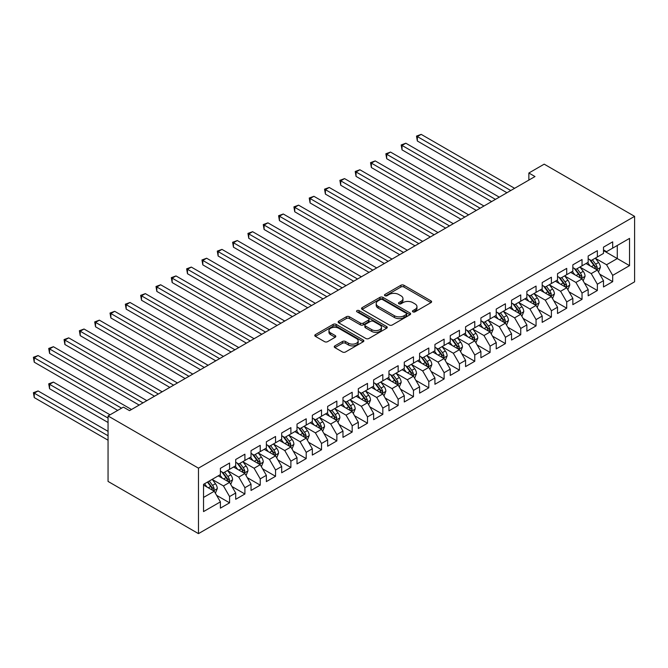 <?xml version="1.0" encoding="UTF-8"?>
<svg xmlns="http://www.w3.org/2000/svg" width="668" height="668" viewBox="0 0 668 668"><rect width="100%" height="100%" fill="white"/><g stroke="black" fill="none" stroke-linecap="round" stroke-linejoin="round"><path stroke-width="1" d="M412.899 311.847A1.486 0.86 0 0 0 415.003 311.847L430.985 302.621A2.129 1.227 0 0 0 431.611 301.752A2.129 1.227 0 0 0 430.985 300.884L403.915 285.253A2.129 1.227 0 0 0 400.909 285.253L384.927 294.479A1.486 0.86 0 0 0 384.484 295.089A1.486 0.86 0 0 0 384.927 295.699A1.486 0.86 0 0 0 387.031 295.699L389.102 294.504A6.805 3.933 0 0 1 398.721 294.504L400.984 295.807A6.805 3.933 0 0 1 402.971 298.588A6.805 3.933 0 0 1 400.984 301.36L398.913 302.554A1.486 0.86 0 0 0 398.479 303.163A1.486 0.86 0 0 0 398.913 303.773A1.486 0.86 0 0 0 401.017 303.773L403.088 302.579A6.805 3.933 0 0 1 412.715 302.579L414.97 303.882A6.805 3.933 0 0 1 416.966 306.662A6.805 3.933 0 0 1 414.97 309.443L412.899 310.637A1.486 0.86 0 0 0 412.465 311.238A1.486 0.86 0 0 0 412.899 311.847L412.899 310.637M334.868 345.874A2.129 1.227 0 0 0 334.25 346.742A2.129 1.227 0 0 0 334.868 347.611L342.467 351.994A2.129 1.227 0 0 0 345.473 351.994L363.225 341.749A2.129 1.227 0 0 0 363.851 340.88A2.129 1.227 0 0 0 363.225 340.012L336.154 324.372A2.129 1.227 0 0 0 333.14 324.372L315.396 334.626A2.129 1.227 0 0 0 314.77 335.495A2.129 1.227 0 0 0 315.396 336.363L324.573 341.657A2.129 1.227 0 0 0 327.579 341.657L335.177 337.273A2.129 1.227 0 0 0 335.795 336.405A2.129 1.227 0 0 0 335.177 335.536L330.627 332.906A5.686 3.282 0 0 1 328.957 330.585A5.686 3.282 0 0 1 332.472 327.554A5.686 3.282 0 0 1 338.668 328.264L356.495 338.551A5.686 3.282 0 0 1 358.165 340.88A5.686 3.282 0 0 1 354.65 343.911A5.686 3.282 0 0 1 348.445 343.202L345.473 341.482A2.129 1.227 0 0 0 342.467 341.482L334.868 345.874L334.868 347.611M108.057 415.955L198.471 468.159L198.471 533.632L108.057 481.428L108.057 415.955L123.388 407.113L129.517 410.645L534.993 176.544L528.864 173.012L528.864 180.084M528.864 173.012L544.186 164.161L634.6 216.357L198.471 468.159M389.252 324.982A2.129 1.227 0 0 0 392.258 324.982L410.01 314.737A2.129 1.227 0 0 0 410.628 313.868A2.129 1.227 0 0 0 410.01 313L382.931 297.369A2.129 1.227 0 0 0 379.925 297.369L362.173 307.614A2.129 1.227 0 0 0 361.547 308.482A2.129 1.227 0 0 0 362.173 309.351L389.252 324.982M357.58 312.173A1.486 0.86 0 0 1 359.092 312.382L386.588 328.255L368.87 338.492A2.129 1.227 0 0 1 365.855 338.492L338.785 322.853L346.383 318.502L346.383 316.732L338.785 321.116A2.129 1.227 0 0 0 338.158 321.984A2.129 1.227 0 0 0 338.785 322.853L338.785 321.116M346.383 318.502A2.129 1.227 0 0 1 349.389 318.502L349.389 316.732A2.129 1.227 0 0 0 346.383 316.732M349.389 316.732L360.369 323.07A2.129 1.227 0 0 0 363.375 323.07L368.419 320.164A2.129 1.227 0 0 0 369.037 319.296A2.129 1.227 0 0 0 368.419 318.427L356.988 311.831A1.486 0.86 0 0 1 356.545 311.221A1.486 0.86 0 0 1 357.464 310.428A1.486 0.86 0 0 1 359.092 310.612L386.613 326.502A2.129 1.227 0 0 1 387.24 327.37A2.129 1.227 0 0 1 386.613 328.238L386.613 326.502M198.471 533.632L634.6 281.829L634.6 216.357M603.488 250.6L617.282 258.566L617.282 245.465L629.54 238.392L612.69 248.12L612.69 241.841L603.488 247.152L603.488 253.431L597.359 256.971L597.359 250.692L588.166 255.994L588.166 262.282L582.037 265.814L582.037 259.535L572.843 264.845L572.843 271.124L566.715 274.665L566.715 268.386L557.521 273.688L557.521 279.976L551.392 283.516L551.392 277.228L542.199 282.539L542.199 288.818L536.062 292.359L536.062 286.079L526.868 291.39L526.868 297.669L520.739 301.21L520.739 294.922L511.546 300.233L511.546 306.512L505.417 310.052L505.417 303.773L496.224 309.084L496.224 315.363L490.095 318.903L490.095 312.624L480.902 317.926L480.902 324.214L474.764 327.746L474.764 321.467L465.571 326.777L465.571 333.056L459.442 336.597L459.442 330.318L450.249 335.62L450.249 341.907L444.12 345.448L444.12 339.16L434.926 344.471L434.926 350.75L428.798 354.291L428.798 348.011L419.604 353.322L419.604 359.601L413.475 363.141L413.475 356.854L404.274 362.165L404.274 368.444L398.145 371.984L398.145 365.705L388.951 371.016L388.951 377.295L382.822 380.835L382.822 374.548L373.629 379.858L373.629 386.146L367.5 389.678L367.5 383.399L358.307 388.709L358.307 394.988L352.178 398.529L352.178 392.25L342.976 397.552L342.976 403.839L336.847 407.371L336.847 401.092L327.654 406.403L327.654 412.682L321.525 416.222L321.525 409.943L312.332 415.245L312.332 421.533L306.203 425.073L306.203 418.786L297.01 424.096L297.01 430.376L290.881 433.916L290.881 427.637L281.687 432.947L281.687 439.227L275.55 442.767L275.55 436.48L266.357 441.79L266.357 448.069L260.228 451.61L260.228 445.331L251.034 450.641L251.034 456.92L244.905 460.461L244.905 454.182L235.712 459.484L235.712 465.771L229.583 469.303L229.583 463.024L220.39 468.335L220.39 474.614L203.531 484.35L203.531 511.596L220.39 501.868L214.253 491.247L203.531 485.051M629.54 238.392L629.54 265.639L612.69 275.375L606.561 264.753L595.447 258.341M599.739 274.181L612.69 281.654L612.69 275.375M612.69 281.654L603.488 286.964L603.488 280.685L597.359 284.217L591.23 273.604L580.125 267.192M584.416 283.023L597.359 290.505L597.359 284.217M597.359 290.505L588.166 295.807L588.166 289.528L582.037 293.068L575.908 282.447L564.794 276.034M569.086 291.874L582.037 299.347L582.037 293.068M582.037 299.347L572.843 304.658L572.843 298.379L566.715 301.919L560.586 291.298L549.472 284.885M553.764 300.717L566.715 308.199L566.715 301.919M566.715 308.199L557.521 313.509L557.521 307.222L551.392 310.762L545.263 300.149L534.149 293.728M538.441 309.568L551.392 317.041L551.392 310.762M551.392 317.041L542.199 322.352L542.199 316.073L536.062 319.613L529.933 308.992L518.827 302.579M523.119 318.419L536.062 325.892L536.062 319.613M536.062 325.892L526.868 331.203L526.868 324.915L520.739 328.456L514.61 317.843L503.505 311.43M507.789 327.262L520.739 334.735L520.739 328.456M520.739 334.735L511.546 340.045L511.546 333.766L505.417 337.307L499.288 326.685L488.174 320.273M492.466 336.113L505.417 343.586L505.417 337.307M505.417 343.586L496.224 348.896L496.224 342.609L490.095 346.149L483.966 335.536L472.852 329.124M477.144 344.955L490.095 352.437L490.095 346.149M490.095 352.437L480.902 357.739L480.902 351.46L474.764 355L468.635 344.379L457.53 337.966M461.822 353.806L474.764 361.279L474.764 355M474.764 361.279L465.571 366.59L465.571 360.311L459.442 363.843L453.313 353.23L442.208 346.817M446.491 362.649L459.442 370.13L459.442 363.843M459.442 370.13L450.249 375.433L450.249 369.154L444.12 372.694L437.991 362.081L426.877 355.66M431.169 371.5L444.12 378.973L444.12 372.694M444.12 378.973L434.926 384.284L434.926 378.004L428.798 381.545L422.669 370.924L411.555 364.511M415.847 380.351L428.798 387.824L428.798 381.545M428.798 387.824L419.604 393.135L419.604 386.847L413.475 390.388L407.338 379.775L396.233 373.354M400.524 389.194L413.475 396.667L413.475 390.388M413.475 396.667L404.274 401.977L404.274 395.698L398.145 399.239L392.016 388.617L380.91 382.205M385.202 398.044L398.145 405.518L398.145 399.239M398.145 405.518L388.951 410.828L388.951 404.541L382.822 408.081L376.694 397.468L365.58 391.056M369.872 406.887L382.822 414.369L382.822 408.081M382.822 414.369L373.629 419.671L373.629 413.392L367.5 416.932L361.371 406.311L350.257 399.898M354.549 415.738L367.5 423.211L367.5 416.932M367.5 423.211L358.307 428.522L358.307 422.243L352.178 425.775L346.041 415.162L334.935 408.749M339.227 424.581L352.178 432.062L352.178 425.775M352.178 432.062L342.976 437.365L342.976 431.085L336.847 434.626L330.718 424.005L319.613 417.592M323.905 433.432L336.847 440.905L336.847 434.626M336.847 440.905L327.654 446.216L327.654 439.936L321.525 443.477L315.396 432.856L304.282 426.443M308.574 442.283L321.525 449.756L321.525 443.477M321.525 449.756L312.332 455.067L312.332 448.779L306.203 452.32L300.074 441.707L288.96 435.285M293.252 451.125L306.203 458.599L306.203 452.32M306.203 458.599L297.01 463.909L297.01 457.63L290.881 461.17L284.752 450.549L273.638 444.136M277.93 459.976L290.881 467.45L290.881 461.17M290.881 467.45L281.687 472.76L281.687 466.473L275.55 470.013L269.421 459.4L258.316 452.987M262.608 468.819L275.55 476.301L275.55 470.013M275.55 476.301L266.357 481.603L266.357 475.324L260.228 478.864L254.099 468.243L242.993 461.83M247.277 477.67L260.228 485.143L260.228 478.864M260.228 485.143L251.034 490.454L251.034 484.175L244.905 487.707L238.777 477.094L227.663 470.681M231.955 486.513L244.905 493.994L244.905 487.707M244.905 493.994L235.712 499.297L235.712 493.017L229.583 496.558L223.454 485.937L212.34 479.524M216.632 495.364L229.583 502.837L229.583 496.558M229.583 502.837L220.39 508.148L220.39 501.868M220.39 471.074L223.454 472.844L229.583 469.303M203.531 497.443L214.253 491.247M235.712 462.231L238.777 464.001L244.905 460.461M223.454 485.937L229.583 482.405L218.244 475.858M235.712 493.017L229.583 482.405M251.034 453.38L254.099 455.15L260.228 451.61M238.777 477.094L244.905 473.554L233.566 467.007M251.034 484.175L244.905 473.554M266.357 444.537L269.421 446.308L275.55 442.767M254.099 468.243L260.228 464.703L248.888 458.156M266.357 475.324L260.228 464.703M281.687 435.686L284.752 437.456L290.881 433.916M269.421 459.4L275.55 455.86L264.211 449.313M281.687 466.473L275.55 455.86M297.01 426.844L300.074 428.605L306.203 425.073M284.752 450.549L290.881 447.009L279.541 440.462M297.01 457.63L290.881 447.009M312.332 417.993L315.396 419.763L321.525 416.222M300.074 441.707L306.203 438.166L294.864 431.62M312.332 448.779L306.203 438.166M327.654 409.142L330.718 410.912L336.847 407.371M315.396 432.856L321.525 429.315L310.186 422.769M327.654 439.936L321.525 429.315M342.976 400.299L346.041 402.069L352.178 398.529M330.718 424.005L336.847 420.473L325.508 413.926M342.976 431.085L336.847 420.473M358.307 391.448L361.371 393.218L367.5 389.678M346.041 415.162L352.178 411.622L340.83 405.075M358.307 422.243L352.178 411.622M373.629 382.605L376.694 384.376L382.822 380.835M361.371 406.311L367.5 402.779L356.161 396.224M373.629 413.392L367.5 402.779M388.951 373.754L392.016 375.525L398.145 371.984M376.694 397.468L382.822 393.928L371.483 387.382M388.951 404.541L382.822 393.928M404.274 364.912L407.338 366.674L413.475 363.141M392.016 388.617L398.145 385.077L386.805 378.531M404.274 395.698L398.145 385.077M419.604 356.061L422.669 357.831L428.798 354.291M407.338 379.775L413.475 376.234L402.128 369.688M419.604 386.847L413.475 376.234M434.926 347.21L437.991 348.98L444.12 345.448M422.669 370.924L428.798 367.383L417.458 360.837M434.926 378.004L428.798 367.383M450.249 338.367L453.313 340.137L459.442 336.597M437.991 362.081L444.12 358.541L432.78 351.994M450.249 369.154L444.12 358.541M465.571 329.516L468.635 331.286L474.764 327.746M453.313 353.23L459.442 349.69L448.103 343.143M465.571 360.311L459.442 349.69M480.902 320.673L483.966 322.444L490.095 318.903M468.635 344.379L474.764 340.847L463.425 334.292M480.902 351.46L474.764 340.847M496.224 311.822L499.288 313.593L505.417 310.052M483.966 335.536L490.095 331.996L478.756 325.45M496.224 342.609L490.095 331.996M511.546 302.98L514.61 304.75L520.739 301.21M499.288 326.685L505.417 323.145L494.078 316.599M511.546 333.766L505.417 323.145M526.868 294.129L529.933 295.899L536.062 292.359M514.61 317.843L520.739 314.302L509.4 307.756M526.868 324.915L520.739 314.302M542.199 285.278L545.263 287.048L551.392 283.516M529.933 308.992L536.062 305.451L524.722 298.905M542.199 316.073L536.062 305.451M557.521 276.435L560.586 278.205L566.715 274.665M545.263 300.149L551.392 296.609L540.053 290.062M557.521 307.222L551.392 296.609M572.843 267.584L575.908 269.354L582.037 265.814M560.586 291.298L566.715 287.758L555.375 281.211M572.843 298.379L566.715 287.758M588.166 258.741L591.23 260.512L597.359 256.971M575.908 282.447L582.037 278.915L570.697 272.369M588.166 289.528L582.037 278.915M603.488 249.89L606.561 251.661L612.69 248.12M591.23 273.604L597.359 270.064L586.02 263.518M603.488 280.685L597.359 270.064M606.561 264.753L617.282 258.566L629.54 265.639M413.5 312.056L414.97 311.213A6.805 3.933 0 0 0 416.966 308.432L416.966 306.662M402.971 298.588L402.971 300.349A6.805 3.933 0 0 1 400.984 303.13L399.506 303.982M430.96 302.637L403.915 287.023A2.129 1.227 0 0 0 400.909 287.023L385.519 295.907M409.977 314.753L382.931 299.139A2.129 1.227 0 0 0 379.925 299.139L362.198 309.368L362.173 307.614M406.244 314.478A1.486 0.86 0 0 0 406.678 313.868A1.486 0.86 0 0 0 406.244 313.259L382.48 299.54A1.486 0.86 0 0 0 380.376 299.54L378.197 300.8A6.805 3.933 0 0 0 376.201 303.581A6.805 3.933 0 0 0 378.197 306.353L394.437 315.739A6.805 3.933 0 0 0 404.065 315.739L406.244 314.478L406.244 316.248A1.486 0.86 0 0 0 406.678 315.638L406.678 313.868M376.201 303.581L376.201 305.343A6.805 3.933 0 0 0 378.197 308.123L378.197 306.353M406.244 316.248L404.065 317.509A6.805 3.933 0 0 1 394.437 317.509L378.197 308.123M349.389 318.502L360.369 324.84A2.129 1.227 0 0 0 363.375 324.84L368.419 321.934A2.129 1.227 0 0 0 369.037 321.066L369.037 319.296M371.759 329.65A5.686 3.282 0 0 0 377.963 330.368A5.686 3.282 0 0 0 381.478 327.328A5.686 3.282 0 0 0 379.808 325.007L373.529 321.383A2.129 1.227 0 0 0 370.523 321.383L365.479 324.289A2.129 1.227 0 0 0 364.862 325.157A2.129 1.227 0 0 0 365.479 326.026L371.759 329.65L371.759 331.42A5.686 3.282 0 0 0 377.963 332.13A5.686 3.282 0 0 0 381.478 329.099L381.478 327.328M364.862 325.157L364.862 326.928A2.129 1.227 0 0 0 365.479 327.796L365.479 326.026M371.759 331.42L365.479 327.796M358.165 340.88L358.165 342.642A5.686 3.282 0 0 1 354.65 345.682A5.686 3.282 0 0 1 348.445 344.972L345.473 343.252A2.129 1.227 0 0 0 342.467 343.252L334.902 347.627M328.957 330.585L328.957 332.355A5.686 3.282 0 0 0 330.627 334.676L330.627 332.906M335.144 337.29L330.627 334.676M363.2 341.757L336.154 326.143A2.129 1.227 0 0 0 333.14 326.143L315.421 336.38M598.495 272.026L600.398 267.392A5.745 3.315 -120 0 0 598.561 262.499L595.305 258.157M590.12 265.881L587.648 262.582M417.35 176.394L476.301 210.437L386.697 158.7L386.697 154.275L390.529 152.07L483.966 206.011M596.282 269.438L597.292 267.634A5.745 3.315 -120 0 0 595.647 264.186L592.399 259.835M590.537 260.111L594.562 265.472A2.922 1.687 60 0 1 595.088 266.365L597.292 267.634M589.527 259.526L593.81 265.246A5.745 3.315 60 0 1 595.455 268.703L595.572 269.029M510.778 190.53L417.35 136.581L421.182 134.368L514.61 188.318M506.945 192.735L417.35 141.006L417.35 136.581L416.506 136.097L421.182 134.368M417.35 141.006L416.506 136.097M583.172 280.877L585.068 276.243A5.745 3.315 -120 0 0 583.239 271.35L579.983 267M574.797 274.732L572.317 271.425M402.027 185.245L460.978 219.279L371.375 167.551L371.375 163.126L375.207 160.913L468.635 214.854M580.96 278.289L581.97 276.485A5.745 3.315 -120 0 0 580.325 273.028L577.068 268.686M575.215 268.954L579.231 274.323A2.922 1.687 60 0 1 579.766 275.208L581.97 276.485M574.204 268.369L578.488 274.089A5.745 3.315 60 0 1 580.133 277.546L580.25 277.88M567.85 289.72L569.746 285.086A5.745 3.315 -120 0 0 567.917 280.193L564.66 275.851M559.475 283.574L556.995 280.276M386.697 194.096L445.648 228.13L356.052 176.394L356.052 171.977L359.885 169.764L453.313 223.705M565.629 287.131L566.648 285.328A5.745 3.315 -120 0 0 565.003 281.879L561.746 277.529M559.893 277.804L563.909 283.174A2.922 1.687 60 0 1 564.443 284.059L566.648 285.328M558.882 277.22L563.166 282.94A5.745 3.315 60 0 1 564.811 286.397L564.928 286.722M495.456 199.373L402.027 145.432L405.852 143.219L499.288 197.16M491.623 201.586L402.027 149.857L402.027 145.432L401.184 144.948L405.852 143.219M402.027 149.857L401.184 144.948M480.133 208.224L385.853 153.79L390.529 152.07M386.697 158.7L385.853 153.79M552.519 298.571L554.423 293.937A5.745 3.315 -120 0 0 552.586 289.044L549.338 284.702M544.144 292.425L541.673 289.119M371.375 202.938L430.326 236.973L340.73 185.245L340.73 180.819L344.554 178.607L437.991 232.547M550.307 295.982L551.325 294.179A5.745 3.315 -120 0 0 549.68 290.722L546.424 286.38M544.562 286.647L548.587 292.016A2.922 1.687 60 0 1 549.121 292.91L551.325 294.179M543.552 286.071L547.843 291.791A5.745 3.315 60 0 1 549.48 295.239L549.597 295.573M537.197 307.422L539.101 302.779A5.745 3.315 -120 0 0 537.264 297.895L534.008 293.544M528.822 301.276L526.351 297.97M356.052 211.789L415.003 245.824L325.399 194.096L325.399 189.67L329.232 187.457L422.669 241.399M534.985 304.825L535.995 303.03A5.745 3.315 -120 0 0 534.358 299.573L531.102 295.231M529.24 295.498L533.264 300.867A2.922 1.687 60 0 1 533.79 301.752L535.995 303.03M528.229 294.914L532.513 300.633A5.745 3.315 60 0 1 534.158 304.09L534.275 304.424M464.811 217.067L370.531 162.641L375.207 160.913M371.375 167.551L370.531 162.641M449.48 225.918L355.209 171.484L359.885 169.764M356.052 176.394L355.209 171.484M521.875 316.265L523.77 311.63A5.745 3.315 -120 0 0 521.942 306.737L518.685 302.395M513.5 310.119L511.028 306.821M340.73 220.632L399.681 254.667L310.077 202.938L310.077 198.513L313.91 196.3L407.338 250.249M519.662 313.676L520.673 311.873A5.745 3.315 -120 0 0 519.028 308.424L515.771 304.074M513.917 304.349L517.934 309.71A2.922 1.687 60 0 1 518.468 310.603L520.673 311.873M512.907 303.765L517.191 309.484A5.745 3.315 60 0 1 518.836 312.933L518.952 313.267M434.158 234.76L339.887 180.335L344.554 178.607M340.73 185.245L339.887 180.335M506.553 325.116L508.448 320.473A5.745 3.315 -120 0 0 506.62 315.588L503.363 311.238M498.178 318.97L495.698 315.663M325.399 229.483L384.359 263.518L294.755 211.789L294.755 207.364L298.588 205.151L392.016 259.092M504.332 322.527L505.35 320.724A5.745 3.315 -120 0 0 503.705 317.267L500.449 312.925M498.595 313.192L502.612 318.561A2.922 1.687 60 0 1 503.146 319.446L505.35 320.724M497.585 312.607L501.868 318.327A5.745 3.315 60 0 1 503.513 321.784L503.63 322.118M418.836 243.611L324.556 189.178L329.232 187.457M325.399 194.096L324.556 189.178M491.23 333.958L493.126 329.324A5.745 3.315 -120 0 0 491.297 324.431L488.041 320.089M482.847 327.813L480.375 324.514M310.077 238.326L369.028 272.369L279.433 220.632L279.433 216.207L283.265 214.002L376.694 267.943M489.009 331.37L490.028 329.566A5.745 3.315 -120 0 0 488.383 326.118L485.127 321.767M483.265 322.043L487.289 327.404A2.922 1.687 60 0 1 487.824 328.297L490.028 329.566M482.254 321.458L486.546 327.178A5.745 3.315 60 0 1 488.183 330.627L488.3 330.961M475.9 342.809L477.804 338.175A5.745 3.315 -120 0 0 475.967 333.282L472.71 328.932M467.525 336.664L465.053 333.357M294.755 247.177L353.706 281.211L264.102 229.483L264.102 225.058L267.935 222.845L361.371 276.786M473.687 340.221L474.697 338.417A5.745 3.315 -120 0 0 473.061 334.96L469.804 330.618M467.942 330.885L471.967 336.254A2.922 1.687 60 0 1 472.493 337.14L474.697 338.417M466.932 330.301L471.216 336.021A5.745 3.315 60 0 1 472.86 339.478L472.977 339.812M460.578 351.652L462.481 347.018A5.745 3.315 -120 0 0 460.644 342.125L457.388 337.783M452.203 345.506L449.731 342.208M279.433 256.028L338.384 290.062L248.78 238.326L248.78 233.909L252.613 231.696L346.041 285.637M458.365 349.063L459.375 347.26A5.745 3.315 -120 0 0 457.73 343.811L454.482 339.461M452.62 339.736L456.636 345.106A2.922 1.687 60 0 1 457.171 345.991L459.375 347.26M451.61 339.152L455.893 344.872A5.745 3.315 60 0 1 457.538 348.329L457.655 348.654M445.255 360.503L447.151 355.869A5.745 3.315 -120 0 0 445.322 350.976L442.066 346.634M436.88 354.357L434.4 351.051M264.102 264.87L323.061 298.905L233.458 247.177L233.458 242.751L237.29 240.538L330.718 294.479M443.034 357.914L444.053 356.111A5.745 3.315 -120 0 0 442.408 352.654L439.152 348.312M437.298 348.579L441.314 353.948A2.922 1.687 60 0 1 441.849 354.842L444.053 356.111M436.287 347.995L440.571 353.714A5.745 3.315 60 0 1 442.216 357.171L442.333 357.505M429.933 369.354L431.829 364.711A5.745 3.315 -120 0 0 430 359.827L426.743 355.476M421.55 363.208L419.078 359.902M248.78 273.721L307.731 307.756L218.135 256.019L218.135 251.602L221.968 249.389L315.396 303.33M427.712 366.757L428.731 364.962A5.745 3.315 -120 0 0 427.086 361.505L423.829 357.155M421.967 357.43L425.992 362.799A2.922 1.687 60 0 1 426.526 363.684L428.731 364.962M420.965 356.846L425.249 362.565A5.745 3.315 60 0 1 426.894 366.022L427.002 366.356M414.603 378.197L416.506 373.562A5.745 3.315 -120 0 0 414.669 368.669L411.413 364.327M406.227 372.051L403.756 368.744M233.458 282.564L292.409 316.599L202.813 264.87L202.813 260.445L206.637 258.232L300.074 312.181M412.39 375.608L413.409 373.804A5.745 3.315 -120 0 0 411.764 370.348L408.507 366.006M406.645 366.273L410.67 371.642A2.922 1.687 60 0 1 411.196 372.535L413.409 373.804M405.635 365.697L409.918 371.416A5.745 3.315 60 0 1 411.563 374.865L411.68 375.199M399.28 387.048L401.184 382.405A5.745 3.315 -120 0 0 399.347 377.52L396.091 373.17M390.905 380.902L388.434 377.595M218.135 291.415L277.086 325.45L187.483 273.721L187.483 269.296L191.315 267.083L284.752 321.024M397.068 384.459L398.078 382.655A5.745 3.315 -120 0 0 396.433 379.199L393.185 374.857M391.323 375.124L395.347 380.493A2.922 1.687 60 0 1 395.873 381.378L398.078 382.655M390.312 374.539L394.596 380.259A5.745 3.315 60 0 1 396.241 383.716L396.358 384.05M383.958 395.89L385.853 391.256A5.745 3.315 -120 0 0 384.025 386.363L380.768 382.021M375.583 389.745L373.103 386.446M202.813 300.258L261.764 334.292L172.16 282.564L172.16 278.139L175.993 275.934L269.421 329.875M381.737 393.302L382.756 391.498A5.745 3.315 -120 0 0 381.111 388.05L377.854 383.699M376 383.975L380.017 389.335A2.922 1.687 60 0 1 380.551 390.229L382.756 391.498M374.99 383.39L379.274 389.11A5.745 3.315 60 0 1 380.919 392.559L381.036 392.893M368.636 404.741L370.531 400.099A5.745 3.315 -120 0 0 368.703 395.214L365.446 390.863M360.261 398.596L357.781 395.289M187.483 309.109L246.434 343.143L156.838 291.415L156.838 286.989L160.671 284.777L254.099 338.718M366.415 402.153L367.433 400.349A5.745 3.315 -120 0 0 365.788 396.892L362.532 392.55M360.678 392.817L364.695 398.186A2.922 1.687 60 0 1 365.229 399.072L367.433 400.349M359.668 392.233L363.951 397.953A5.745 3.315 60 0 1 365.596 401.41L365.713 401.744M403.514 252.454L309.234 198.029L313.91 196.3M310.077 202.938L309.234 198.029M388.183 261.305L293.912 206.88L298.588 205.151M294.755 211.789L293.912 206.88M372.861 270.156L278.589 215.722L283.265 214.002M279.433 220.632L278.589 215.722M357.539 278.999L263.267 224.573L267.935 222.845M264.102 229.483L263.267 224.573M342.216 287.85L247.937 233.416L252.613 231.696M248.78 238.326L247.937 233.416M326.886 296.692L232.614 242.267L237.29 240.538M233.458 247.177L232.614 242.267M311.564 305.543L217.292 251.11L221.968 249.389M218.135 256.019L217.292 251.11M296.241 314.386L201.97 259.961L206.637 258.232M202.813 264.87L201.97 259.961M280.919 323.237L186.639 268.812L191.315 267.083M187.483 273.721L186.639 268.812M353.305 413.584L355.209 408.95A5.745 3.315 -120 0 0 353.372 404.056L350.124 399.714M344.93 407.438L342.459 404.14M172.16 317.96L231.111 351.994L141.516 300.258L141.516 295.841L145.34 293.628L238.777 347.569M351.092 410.995L352.111 409.192A5.745 3.315 -120 0 0 350.466 405.743L347.21 401.393M345.348 401.668L349.372 407.029A2.922 1.687 60 0 1 349.907 407.923L352.111 409.192M344.337 401.084L348.621 406.804A5.745 3.315 60 0 1 350.266 410.261L350.383 410.586M265.588 332.088L171.317 277.654L175.993 275.934M172.16 282.564L171.317 277.654M337.983 422.435L339.887 417.801A5.745 3.315 -120 0 0 338.05 412.907L334.793 408.565M329.608 416.289L327.136 412.983M156.838 326.802L215.789 360.837L126.185 309.109L126.185 304.683L130.018 302.47L223.454 356.411M335.77 419.846L336.781 418.043A5.745 3.315 -120 0 0 335.136 414.586L331.887 410.244M330.025 410.511L334.05 415.88A2.922 1.687 60 0 1 334.576 416.765L336.781 418.043M329.015 409.927L333.299 415.646A5.745 3.315 60 0 1 334.944 419.103L335.06 419.437M250.266 340.93L155.995 286.505L160.671 284.777M156.838 291.415L155.995 286.505M322.661 431.277L324.556 426.643A5.745 3.315 -120 0 0 322.727 421.759L319.471 417.408M314.286 425.132L311.806 421.834M141.516 335.653L200.467 369.688L110.863 317.951L110.863 313.534L114.696 311.321L208.124 365.262M320.448 428.689L321.458 426.894A5.745 3.315 -120 0 0 319.813 423.437L316.557 419.086M314.703 419.362L318.719 424.731A2.922 1.687 60 0 1 319.254 425.616L321.458 426.894M313.693 418.778L317.976 424.497A5.745 3.315 60 0 1 319.621 427.954L319.738 428.28M234.944 349.781L140.672 295.348L145.34 293.628M141.516 300.258L140.672 295.348M307.338 440.128L309.234 435.494A5.745 3.315 -120 0 0 307.405 430.601L304.149 426.259M298.963 433.983L296.483 430.676M126.185 344.496L185.136 378.531L95.541 326.802L95.541 322.377L99.373 320.164L192.802 374.105M305.117 437.54L306.136 435.736A5.745 3.315 -120 0 0 304.491 432.28L301.235 427.938M299.381 428.205L303.397 433.574A2.922 1.687 60 0 1 303.932 434.467L306.136 435.736M298.371 427.629L302.654 433.348A5.745 3.315 60 0 1 304.299 436.797L304.416 437.131M219.622 358.624L125.342 304.199L130.018 302.47M126.185 309.109L125.342 304.199M292.008 448.98L293.912 444.337A5.745 3.315 -120 0 0 292.075 439.452L288.826 435.102M283.633 442.834L281.161 439.527M110.863 353.347L169.814 387.382L80.218 335.653L80.218 331.228L84.043 329.015L177.479 382.956M289.795 446.391L290.814 444.587A5.745 3.315 -120 0 0 289.169 441.13L285.912 436.788M284.05 437.056L288.075 442.425A2.922 1.687 60 0 1 288.609 443.31L290.814 444.587M283.04 436.471L287.332 442.191A5.745 3.315 60 0 1 288.968 445.648L289.085 445.982M204.299 367.475L110.02 313.041L114.696 311.321M110.863 317.951L110.02 313.041M276.686 457.822L278.589 453.188A5.745 3.315 -120 0 0 276.752 448.295L273.496 443.953M268.311 451.677L265.839 448.378M95.541 362.19L154.492 396.224L64.888 344.496L64.888 340.07L68.721 337.858L162.157 391.807M274.473 455.234L275.483 453.43A5.745 3.315 -120 0 0 273.847 449.981L270.59 445.631M268.728 445.907L272.753 451.267A2.922 1.687 60 0 1 273.279 452.161L275.483 453.43M267.718 445.322L272.001 451.042A5.745 3.315 60 0 1 273.646 454.49L273.763 454.825M188.969 376.318L94.697 321.892L99.373 320.164M95.541 326.802L94.697 321.892M261.363 466.673L263.259 462.031A5.745 3.315 -120 0 0 261.43 457.146L258.174 452.795M252.988 460.528L250.508 457.221M80.218 371.041L139.169 405.075L49.566 353.347L49.566 348.921L53.398 346.709L146.826 400.65M259.151 464.085L260.161 462.281A5.745 3.315 -120 0 0 258.516 458.824L255.259 454.482M253.406 454.749L257.422 460.118A2.922 1.687 60 0 1 257.957 461.003L260.161 462.281M252.395 454.165L256.679 459.885A5.745 3.315 60 0 1 258.324 463.341L258.441 463.675M173.647 385.169L79.375 330.743L84.043 329.015M80.218 335.653L79.375 330.743M246.041 475.516L247.937 470.882A5.745 3.315 -120 0 0 246.108 465.988L242.851 461.646M237.666 469.37L235.186 466.072M64.888 379.883L117.71 410.386L34.243 362.19L34.243 357.764L38.076 355.56L131.504 409.501M243.82 472.927L244.839 471.124A5.745 3.315 -120 0 0 243.194 467.675L239.937 463.325M238.084 463.6L242.1 468.961A2.922 1.687 60 0 1 242.634 469.855L244.839 471.124M237.073 463.016L241.357 468.736A5.745 3.315 60 0 1 243.002 472.184L243.119 472.518M158.324 394.011L64.044 339.586L68.721 337.858M64.888 344.496L64.044 339.586M230.719 484.367L232.614 479.733A5.745 3.315 -120 0 0 230.786 474.839L227.529 470.489M222.335 478.221L219.864 474.915M110.053 414.811L53.398 382.096L49.566 384.309L49.566 388.734L108.057 422.502M228.498 481.778L229.516 479.975A5.745 3.315 -120 0 0 227.871 476.518L224.615 472.176M222.753 472.443L226.778 477.812A2.922 1.687 60 0 1 227.312 478.697L229.516 479.975M221.743 471.858L226.034 477.578A5.745 3.315 60 0 1 227.671 481.035L227.788 481.369M49.566 388.734L48.722 383.824L108.057 418.084M48.722 383.824L53.398 382.096M143.002 402.862L48.722 348.437L53.398 346.709M49.566 353.347L48.722 348.437M215.388 493.209L217.292 488.575A5.745 3.315 -120 0 0 215.455 483.682L212.199 479.34M207.013 487.064L204.542 483.766M108.057 431.353L38.076 390.947L34.243 393.16L34.243 397.585L108.057 440.204M213.175 490.621L214.186 488.817A5.745 3.315 -120 0 0 212.549 485.369L209.293 481.018M207.848 481.853L211.455 486.663A2.922 1.687 60 0 1 211.981 487.548L214.186 488.817M207.447 482.079L210.704 486.429A5.745 3.315 60 0 1 212.349 489.886L212.466 490.212M34.243 397.585L33.4 392.675L108.057 435.778M33.4 392.675L38.076 390.947M121.543 408.173L33.4 357.28L38.076 355.56M34.243 362.19L33.4 357.28M414.97 311.213L414.97 309.443M398.913 303.773L398.913 302.554M400.984 303.13L400.984 301.36M384.927 295.699L384.927 294.479M400.909 287.023L400.909 285.253M403.915 287.023L403.915 285.253M430.985 302.621L430.985 300.884M379.925 299.139L379.925 297.369M382.931 299.139L382.931 297.369M410.01 314.737L410.01 313M394.437 317.509L394.437 315.739M404.065 317.509L404.065 315.739M360.369 324.84L360.369 323.07M363.375 324.84L363.375 323.07M368.419 321.934L368.419 320.164M359.092 312.382L359.092 310.612M342.467 343.252L342.467 341.482M345.473 343.252L345.473 341.482M348.445 344.972L348.445 343.202M335.177 337.273L335.177 335.536M315.396 336.363L315.396 334.626M333.14 326.143L333.14 324.372M336.154 326.143L336.154 324.372M363.225 341.749L363.225 340.012M596.641 269.647L600.357 267.501M595.647 264.186L598.561 262.499M591.414 266.632L593.81 265.246M581.319 278.498L585.034 276.352M580.325 273.028L583.239 271.35M576.092 275.475L578.488 274.089M565.996 287.34L569.712 285.194M565.003 281.879L567.917 280.193M560.761 284.326L563.166 282.94M550.666 296.191L554.382 294.045M549.68 290.722L552.586 289.044M545.439 293.168L547.843 291.791M535.344 305.042L539.059 302.896M534.358 299.573L537.264 297.895M530.116 302.019L532.513 300.633M520.021 313.885L523.737 311.739M519.028 308.424L521.942 306.737M514.794 310.87L517.191 309.484M504.699 322.736L508.415 320.59M503.705 317.267L506.62 315.588M499.472 319.713L501.868 318.327M489.368 331.579L493.093 329.433M488.383 326.118L491.297 324.431M484.141 328.564L486.546 327.178M474.046 340.429L477.762 338.284M473.061 334.96L475.967 333.282M468.819 337.407L471.216 336.021M458.724 349.272L462.44 347.126M457.73 343.811L460.644 342.125M453.497 346.258L455.893 344.872M443.402 358.123L447.117 355.977M442.408 352.654L445.322 350.976M438.175 355.1L440.571 353.714M428.079 366.966L431.795 364.828M427.086 361.505L430 359.827M422.844 363.951L425.249 362.565M412.749 375.817L416.465 373.671M411.764 370.348L414.669 368.669M407.522 372.794L409.918 371.416M397.427 384.668L401.142 382.522M396.433 379.199L399.347 377.52M392.2 381.645L394.596 380.259M382.104 393.51L385.82 391.364M381.111 388.05L384.025 386.363M376.877 390.496L379.274 389.11M366.782 402.361L370.498 400.216M365.788 396.892L368.703 395.214M361.547 399.339L363.951 397.953M351.451 411.204L355.167 409.058M350.466 405.743L353.372 404.056M346.224 408.19L348.621 406.804M336.129 420.055L339.845 417.909M335.136 414.586L338.05 412.907M330.902 417.032L333.299 415.646M320.807 428.898L324.523 426.752M319.813 423.437L322.727 421.759M315.58 425.883L317.976 424.497M305.485 437.749L309.2 435.603M304.491 432.28L307.405 430.601M300.249 434.726L302.654 433.348M290.154 446.6L293.87 444.454M289.169 441.13L292.075 439.452M284.927 443.577L287.332 442.191M274.832 455.442L278.548 453.296M273.847 449.981L276.752 448.295M269.605 452.428L272.001 451.042M259.51 464.293L263.225 462.147M258.516 458.824L261.43 457.146M254.283 461.271L256.679 459.885M244.187 473.136L247.903 470.99M243.194 467.675L246.108 465.988M238.952 470.122L241.357 468.736M228.857 481.987L232.573 479.841M227.871 476.518L230.786 474.839M223.63 478.964L226.034 477.578M213.535 490.83L217.25 488.684M212.549 485.369L215.455 483.682M208.307 487.815L210.704 486.429"/></g></svg>

